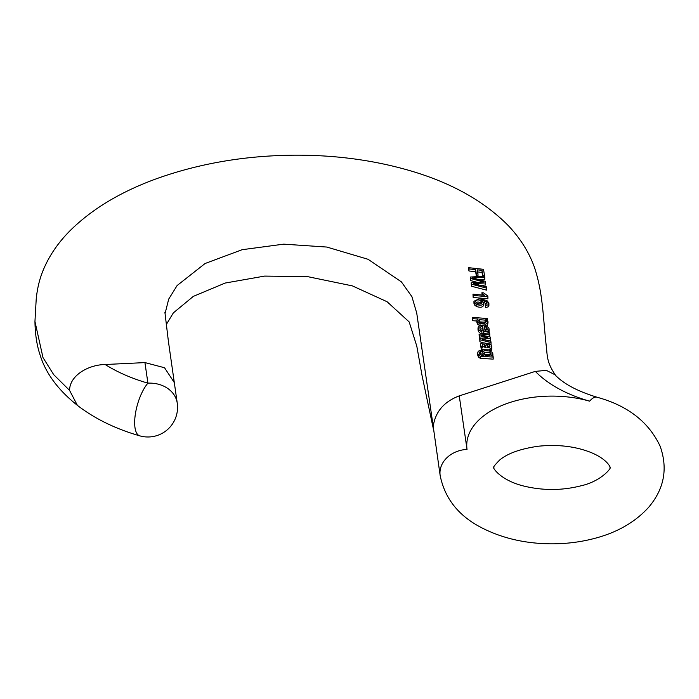 <?xml version="1.0" encoding="UTF-8"?>
<svg xmlns="http://www.w3.org/2000/svg" width="699" height="699" viewBox="0 0 699 699"><rect width="100%" height="100%" fill="white"/><g stroke="black" fill="none" stroke-linecap="round" stroke-linejoin="round"><path stroke-width="1.05" d="M481.532 338.202L479.296 337.713L479.095 334.297L479.296 335.66L487.806 337.495L479.706 338.403L479.907 341.811L483.14 342.632M479.706 338.403L479.907 339.758L491.03 342.554L490.838 341.261L482.284 339.242L490.392 338.281L490.2 336.979L481.428 335.074L489.746 333.991L489.746 336.044L487.395 336.368M490.392 338.281L490.392 340.334L488.094 340.614M487.867 343.821L485.001 343.104M476.893 321.016L472.681 320.701L472.498 319.478L472.498 317.425L472.681 318.639L478.142 319.05L476.901 320.387L477.836 322.431L477.836 324.485L476.893 322.667L476.893 320.631M477.836 322.431L480.012 323.716L485.744 324.144L487.561 323.253L487.561 325.297L488.033 322.291M487.561 325.297L485.744 326.197M480.012 325.769L477.836 324.485M485.185 304.266L486.635 303.943L487.212 302.824L486.591 301.741L481.41 300.151L483.734 302.676C483.166 305.183 480.86 305.804 476.814 304.546L474.848 303.296L473.931 301.26L479.147 298.805L486.845 300.465L488.889 303.025L488.173 304.816L485.525 305.472L485.185 304.266L485.525 307.525L488.173 306.87L488.889 305.079M483.708 302.536L486.696 303.908M473.948 303.069L474.848 305.349L476.814 306.608C480.868 307.857 483.175 307.237 483.734 304.729L483.734 302.676M477.496 282.387L470.497 280.544L470.27 277.049L470.497 278.482L481.961 281.487L481.961 282.09M481.961 281.487L483.804 281.968L471.187 282.807L471.406 284.161L486.53 288.075L486.329 286.773L473.354 283.672L485.709 282.929L485.456 281.365L472.445 277.966L484.826 277.459L484.826 279.513L479.234 279.749M485.709 282.929L485.709 284.982L480.458 285.375M486.53 288.075L486.53 290.129L471.406 286.223L471.187 282.807M165.043 313.65L168.712 299.076L177.118 285.533L205.095 263.506L242.142 249.7L283.698 244.152L326.817 247.053L368.058 259.285L401.366 281.846L411.912 296.664L416.735 313.082L433.214 426.442C435.285 411.86 443.97 401.672 459.252 395.87M535.329 371.379L459.252 395.879L467.037 449.405A85.199 49.192 180 0 1 503.962 404.642A85.199 49.192 180 0 1 589.624 401.174A125.951 72.713 180 0 1 535.329 371.379L546.373 370.374L554.875 374.681M556.046 376.062C548.864 365.49 547.343 360.134 546.627 349.098C542.983 319.548 543.464 294.2 534.316 266.966C528.942 252.147 520.309 238.403 508.418 225.742C483.629 200.648 450.121 182.09 407.875 170.067C372.532 160.019 335.066 155.056 295.467 155.178C246.922 155.431 201.399 162.998 158.909 177.869C122.273 190.871 92.775 208.363 70.398 230.355C58.332 242.413 49.349 255.493 43.443 269.613C39.677 278.455 37.265 288.311 36.208 299.172L34.95 321.479L42.989 357.582L53.718 374.673L69.594 390.426C69.516 375.538 88.362 364.747 105.173 364.511L144.929 362.598M174.243 382.51L164.536 367.744L144.929 362.58L147.917 383.157A29.638 10.817 106.1 0 0 135.396 413.86A29.638 10.817 106.1 0 0 139.695 435.827A29.638 29.638 0 0 0 177.24 403.087L168.389 341.269L164.92 312.392M416.735 313.082L416.831 313.729M475.643 269.665L476.307 273.728L477.985 273.912L477.985 275.974L476.307 275.79L475.643 271.728L468.959 270.976L468.758 269.744L468.758 267.682L468.959 268.914L475.643 269.665L475.643 271.728M482.659 276.306L482.03 272.418L477.321 271.911M473.162 295.397L487.902 296.743L487.902 298.796L473.162 297.459L472.978 294.209L473.162 297.459M482.118 295.065L481.917 292.732L483.044 294.052L483.044 295.153M483.559 333.965L482.747 328.556L480.056 329.351M481.882 331.78L481.882 333.834L480.353 333.301L478.413 331.544L478.02 329.954L478.02 327.901L478.876 330.164L481.882 331.78L481.882 333.834M488.033 333.327L489.169 331.405L489.143 329.011L488.68 327.814L486.312 326.014L480.3 325.481L478.352 326.704L478.02 327.901M480.493 344.493L481.095 343.157L484.652 342.947L486.513 344.52L487.893 347.805L490.069 346.215L489.44 344.965L487.823 344.301L487.937 343.078L491.144 344.834L491.773 346.503L491.659 348.006L489.746 349.168L481.314 349.282L481.13 348.023L482.432 347.665L480.964 346.154L480.493 344.493L481.13 348.443M487.823 344.301L487.823 346.354L489.44 347.01L490.069 348.268M489.746 351.221L491.659 350.059L491.773 348.556M481.13 348.023L481.314 351.335L483.481 351.047M489.746 349.168L489.746 351.012L484.818 350.653L482.424 351.728L481.952 353.624L483.586 355.511L481.393 355.345L479.619 354.192L479.374 352.506L480.615 351.728L480.737 350.479L478.221 351.143L477.714 353.502L478.527 355.118L480.344 356.307L493.197 357.084L493.197 359.129L480.344 358.351L478.527 357.172L477.618 354.847M480.737 350.479L480.615 353.773L479.601 354.148L479.601 352.095M433.214 426.442L440.152 475.495C444.817 498.632 458.762 516.098 481.987 527.92C502.231 538.247 525.08 543.551 550.524 543.822C565.867 543.936 580.642 542.101 594.84 538.335C617.2 532.463 635.076 522.179 648.489 507.483C664.172 489.09 668.061 468.688 660.162 446.285C648.759 421.978 627.728 405.63 597.06 397.233A27.165 9.812 105.9 0 0 589.624 401.174M69.594 390.426L77.379 405.341C58.139 390.051 45.723 373.283 40.105 355.031C36.864 345.446 35.151 334.262 34.95 321.479M468.959 268.914L468.959 270.976M476.307 273.728L476.307 275.79M477.985 273.912L477.321 269.849L482.03 270.356L482.03 272.418M482.03 270.356L482.808 276.297M482.808 275.161L484.486 275.336L484.486 276.192M484.486 275.336L483.498 269.316L468.758 267.682M470.497 278.482L470.497 280.544M471.406 284.161L471.406 286.223M478.439 283.462L478.439 284.895M484.826 277.459L484.625 276.184L470.27 277.049M487.902 296.743L487.788 295.983L483.664 292.89L481.917 292.732M483.044 294.052L484.459 295.275L472.978 294.209M480.947 300.701L482.013 302.221L481.401 303.619C478.701 304.406 476.788 303.777 475.643 301.723C476.176 299.714 477.941 299.373 480.947 300.701L480.947 302.754L477.985 301.942L476.019 302.588M482.013 302.221L482.013 302.728M481.646 303.427L480.947 302.754M485.525 305.472L485.525 307.525M486.591 301.741L486.591 303.794M484.765 300.771L484.765 302.824M476.814 304.546L476.814 306.608M474.848 303.296L474.848 305.349M488.889 303.025L488.916 305.393M485.115 320.116L486.347 321.505C485.263 323.392 483.061 323.672 479.741 322.326L478.588 320.92L479.296 319.679L485.115 320.116L485.115 322.169L479.103 321.855M485.761 322.632L485.115 322.169M472.681 318.639L472.681 320.701M480.012 323.716L480.012 325.559M487.561 323.253L488.033 321.732L485.849 319.6L487.579 319.723L487.579 320.762M487.579 319.723L487.386 318.517L472.498 317.425M487.483 329.15L485.045 330.793L484.416 326.616L486.495 327.394L487.474 329.386M487.124 330.103L484.416 328.661M482.004 330.592L480.379 329.718L479.776 327.779L480.903 326.748L482.747 326.503L482.747 328.556M482.747 326.503L483.559 333.633M483.559 331.911L488.033 331.274L488.033 332.951M488.033 331.274L489.143 329.011M479.296 335.66L479.296 337.713M479.907 339.758L479.907 341.811M491.03 342.554L491.03 344.598M484.197 339.032L484.197 339.688M483.629 334.838L483.629 335.537M489.746 333.991L489.553 332.724L479.095 334.297M482.231 345.28L482.485 344.205L484.25 344.091L486.216 347.735L482.834 346.564L482.485 344.205L482.485 346.066M485.324 345.69L485.324 347.621M484.844 344.607L484.844 346.652L482.485 346.258M485.324 347.744L484.844 346.652M484.25 344.091L484.25 346.145M489.44 344.965L489.44 347.01M491.816 347.027L491.773 347.604M491.659 348.006L491.659 350.059M490.951 348.836L490.951 350.881M482.729 349.019L482.729 351.064M481.314 349.282L481.314 351.335M491.214 354.009L491.196 353.843C490.2 355.87 488.033 356.254 484.713 354.996L483.603 353.58L484.32 352.226L490.051 352.462L491.196 354.175M490.707 354.996L490.051 354.507L484.04 354.48M484.32 352.226L484.32 354.279M480.344 356.307L480.344 358.351M493.197 357.084L493.005 355.835L491.642 355.791L492.856 353.79L491.904 352.147L489.746 351.012M492.874 356.079L492.856 353.79M480.615 351.728L480.615 353.773M467.037 449.405A27.165 22.106 171.7 0 0 440.152 475.495M105.173 364.511A146.834 84.771 0 0 0 147.917 383.157A29.638 24.116 -8.3 0 1 177.24 403.087M488.173 304.816L488.173 306.87M479.296 319.679L479.296 321.732M485.744 324.144L485.744 325.804M486.495 327.394L486.495 329.447M490.051 352.462L490.051 354.507M478.527 355.118L478.527 357.172M554.875 374.69C563.385 383.742 577.453 391.257 597.06 397.233M580.782 485.857C562.197 490.558 543.481 490.689 524.626 486.251C499.287 480.3 491.712 466.146 493.905 467.474C492.83 467.526 494.752 465.045 499.663 460.029C507.736 453.328 520.694 448.714 538.536 446.207C557.479 444.319 574.534 446.25 589.703 452C607.929 459.06 611.005 468.391 609.974 467.474C612.35 466.766 601.996 481.227 580.782 485.857M77.764 405.665C95.073 418.876 115.719 428.933 139.695 435.827M473.948 303.314L473.948 301.26M491.816 349.124L491.816 347.08M477.627 352.803L477.627 354.856M481.891 353.065L481.891 355.109M166.283 324.581L173.343 312.89L193.352 296.367L225.183 283.043L264.606 276.096L307.735 276.655L352.41 285.891L387.106 301.741L409.186 321.942L416.814 346.232L422.126 375.94L433.424 429.212"/></g></svg>
